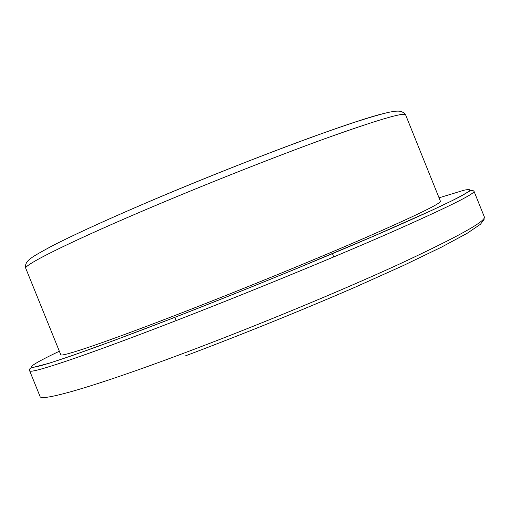 <?xml version="1.0" encoding="UTF-8"?>
<svg xmlns="http://www.w3.org/2000/svg" width="510" height="510" viewBox="0 0 510 510"><rect width="100%" height="100%" fill="white"/><g stroke="black" fill="none" stroke-linecap="round" stroke-linejoin="round"><path stroke-width="0.76" d="M405.616 114.871L440.43 201.259C441.105 203.362 416.211 215.469 365.734 237.571C315.55 259.367 243.149 289.023 182.771 312.445C105.723 342.376 60.307 357.593 60.741 354.66L25.774 268.337C23.989 260.616 32.053 256.995 51.453 246.279C71.853 235.748 101.879 221.946 141.525 204.861C202.164 178.812 276.439 149.557 327.171 131.65C355.884 121.546 376.616 115.056 389.366 112.181C398.578 110.498 402.116 110.409 405.616 114.871C404.296 112.015 377.668 119.856 325.731 138.401C274.24 157.035 201.463 185.863 141.876 211.319C65.803 243.774 23.014 265.525 25.774 268.337M29.644 370.783C29.306 369.151 29.892 368.175 31.41 367.85L49.763 363.056L71.974 355.661L114.693 340.234L170.117 319.158C243.002 290.929 331.672 254.547 390.297 228.926C423.498 214.353 446.632 203.656 459.701 196.828C468.473 192.359 471.112 188.738 474 191.256C475.167 193.755 446.122 208.074 386.861 234.205C327.7 260.055 241.408 295.417 170.251 322.887C80.382 357.625 29.185 374.365 29.644 370.783L40.035 396.417C40.36 401.937 92.463 387.441 182.682 353.608C254.12 326.872 340.285 291.223 398.986 264.269C457.738 236.895 486.183 221.11 484.334 216.909C483.423 222.226 485.59 217.209 480.414 224.311L466.962 233.421L441.201 247.286L403.404 265.512L355.24 287.155C301.321 310.526 240.459 335.153 185.06 356.018M59.358 351.237C33.52 363.528 22.848 370.273 39.499 366.008C56.342 361.654 103.6 344.919 170.155 319.139C211.248 303.157 253.457 286.269 296.794 268.47L374.436 235.798L432.021 210.235L451.191 201.119C460.708 196.305 466.848 192.856 469.602 190.759C470.558 189.401 468.664 189.229 463.928 190.236L439.046 197.829M141.844 204.72C234.345 164.826 350.791 121.329 383.169 113.66M474 191.256L484.334 216.909M174.828 317.322L176.154 320.605M332.424 253.655L333.75 256.932"/></g></svg>
